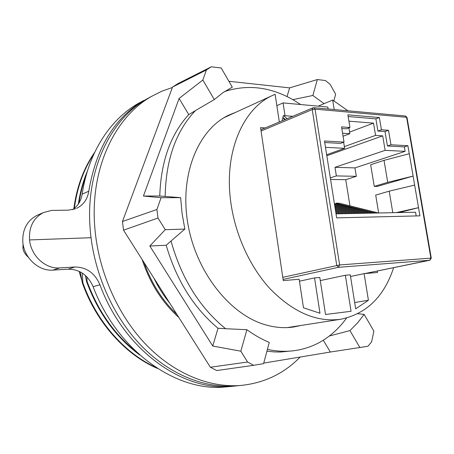 <?xml version="1.0" encoding="UTF-8"?>
<svg xmlns="http://www.w3.org/2000/svg" width="454" height="454" viewBox="0 0 454 454"><rect width="100%" height="100%" fill="white"/><g stroke="black" fill="none" stroke-linecap="round" stroke-linejoin="round"><path stroke-width="0.68" d="M265.153 127.937L260.568 127.631L283.273 280.612L299.158 279.244L303.465 307.784L319.979 313.243L314.56 277.916L299.453 281.196M144.009 262.497C151.403 283.262 162.373 300.582 176.924 314.44M226.745 386.825L225.791 386.91C176.958 392.404 117.58 351.487 93.104 286.678C87.945 275.09 79.603 269.262 68.072 269.182L52.914 270.113C38.948 271.361 24.283 258.184 22.859 242.589C22.178 229.883 26.843 220.831 36.859 215.44L43.408 212.58C33.375 217.994 28.761 227.113 29.572 239.928C30.906 255.767 45.587 269.165 59.639 267.922L74.899 267.009C86.493 267.111 94.841 273.036 99.942 284.789C124.095 350.516 183.325 391.853 232.238 386.337L237.55 385.741M36.859 215.44L38.176 214.861M43.408 212.58L51.478 210.429L68.321 210.157L75.585 208.778M314.56 277.916L319.803 277.462L325.518 314.491L351.055 311.279L345.352 275.26L350.272 274.835L355.681 308.828L368.41 300.253L354.676 302.523M393.641 267.667C384.135 296.632 366.548 313.822 340.88 319.236C316.841 322.533 293.256 312.397 270.113 288.829C248.531 265.414 233.237 230.15 230.03 195.663C225.445 149.037 243.894 108.864 271.651 95.851L275.124 94.279L279.324 121.978M340.88 319.236L287.269 327.595M224.202 117.586L224.929 117.268M318.163 106.151L332.674 100.056L347.985 110.804M295.526 326.335L291.564 327.26M289.595 327.453L291.587 326.954M289.743 327.243L288.665 327.521M236.211 112.098L228.481 115.259C198.148 129.765 179.472 174.728 187.814 223.459C195.992 272.179 230.178 315.036 265.857 324.928C275.589 327.686 284.998 328.35 294.084 326.92L300.361 325.58M333.889 100.76L335.631 94.233L330.189 84.41L325.37 80.517L317.34 79.552L289.624 87.872L228.901 81.289M247.578 362.037L253.627 365.317L263.587 363.654L269.267 342.407C261.663 339.251 254.2 335.024 246.885 329.718L240.836 351.197L247.578 362.037L210.372 367.235L216.711 370.549L253.627 365.317M206.411 69.961L172.548 87.06L177.724 83.735L211.292 66.8L206.411 69.961L202.842 80.029L179.114 98.444L143.424 196.032L159.763 196.014C160.92 161.573 170.585 134.435 188.745 114.595L179.114 98.444M263.734 363.092L330.336 352.037L367.933 346.277L371.605 341.896L373.88 331.125L364.159 314.372L357.814 313.725M172.548 87.06L122.461 221.501L156.897 209.498L158.003 218.005L165.267 229.69L184.852 229.077L171.027 241.023C181.418 278.302 199.612 307.534 225.598 328.713L246.885 329.718M122.461 221.501L123.533 230.178L158.003 218.005M300.696 104.533L292.836 99.647C270.209 86.867 247.475 84.16 224.639 91.526M202.842 80.029L214.305 99.562L195.447 110.589C175.953 131.087 165.863 159.706 165.165 196.446L180.647 197.655L161.085 197.7L156.897 209.498M267.4 349.381C276.475 351.351 285.282 351.799 293.817 350.726C307.052 348.961 318.89 344.058 329.32 336.011C335.818 330.983 341.573 324.99 346.572 318.033M211.292 66.8L221.183 67.992L232.317 87.174L231.404 87.628M289.624 87.872L287.024 96.594M214.305 99.562L223.062 92.576L232.317 87.174M195.447 110.589L188.745 114.595M159.763 196.014L165.165 196.446M143.424 196.032L161.085 197.7M184.852 229.077L182.06 213.335L180.647 197.655M165.267 229.69L149.82 245.994L212.744 346.027L240.836 351.197M123.533 230.178L210.372 367.235M225.598 328.713L218.034 328.282L212.744 346.027M218.034 328.282C193.676 307.869 176.396 280.192 166.192 245.256L149.82 245.994M171.027 241.023L166.192 245.256M330.336 352.037L323.288 340.211M293.817 350.726L280.493 352.032L274.511 351.946L266.924 351.175M359.926 347.611L349.938 330.597L329.32 336.011M364.159 314.372L357.474 323.01L349.938 330.597M317.34 79.552L312.857 95.482L324.099 103.66M312.857 95.482L292.836 99.647M226.586 116.235L229.276 115.276M293.375 326.676L292.807 326.999M332.674 100.056L334.201 109.556M377.297 271.015L377.535 272.479L364.114 273.637L350.687 276.458M368.41 300.253L364.114 273.637M320.286 280.589L345.352 275.26M276.849 105.663L283.08 102.905L327.822 107.048L328.134 109.011M282.467 120.656L282.263 119.323L283.012 118.148L283.852 118.216M283.08 102.905L285.033 115.713M79.07 271.305L81.845 280.447M82.276 273.087L82.821 282.615L82.293 282.768C96.123 322.249 125.344 354.756 157.498 368.449M82.293 282.768L80.279 271.906M93.961 153.906C83.672 169.302 77.135 187.468 74.348 208.397M94.687 152.351C83.667 168.133 76.703 186.957 73.809 208.823M87.406 171.073C83.105 181.265 80.086 192.246 78.36 204.016M86.845 276.861L87.083 281.389L86.549 281.542C98.081 312.778 115.804 337.248 139.707 354.96M86.549 281.542L85.38 275.459M86.237 175.04C82.9 183.83 80.483 193.166 78.99 203.034M87.083 281.389C97.871 310.774 114.306 334.286 136.382 351.918M82.821 282.615C96.35 321.211 124.566 353.223 155.881 367.399M72.612 209.669C77.867 206.076 81.056 200.895 82.168 194.13C88.286 152.794 110.021 119.691 137.903 103.643L143.237 100.754M137.903 103.643L143.742 100.476C114.397 117.927 96.072 148.18 88.78 191.225C87.48 199.295 83.428 205.004 76.618 208.346M29.572 239.928L91.004 237.714M153.81 277.962C158.298 287.223 163.633 295.65 169.819 303.227M167.367 299.356L154.456 278.977M283.966 118.312L283.012 118.148M344.013 142.113L341.55 126.893L349.943 127.5L347.877 114.828L379.379 117.546L381.434 129.793L388.516 130.309L390.962 144.769L407.885 145.728L413.106 176.095L387.71 182.332L374.255 186.39L377.212 186.418L413.106 176.095L419.933 215.843L336.658 217.875L324.479 141.007L344.013 142.113L340.494 143.396L324.718 142.528M407.885 145.728L404.361 146.909L405.121 151.341L385.134 150.342L382.699 135.859L375.566 135.388L344.353 146.608M382.699 135.859L326.812 155.75M375.566 135.388L373.523 123.13L349.591 132.086M373.523 123.13L348.91 121.178M348.91 127.892L349.852 133.692L342.571 133.215M343.059 136.223L349.852 133.692M336.085 203.959L335.966 203.216L339.433 203.227M349.949 205.855L345.738 179.699L330.569 179.449M336.017 213.84L415.546 212.239L416.182 215.934M337.623 213.806L335.943 213.363M340.892 213.738L335.79 212.404M344.138 213.675L335.642 211.456M347.367 213.613L335.495 210.525M350.573 213.545L335.347 209.606M353.751 213.482L335.205 208.698M356.912 213.42L335.063 207.807M360.05 213.357L334.921 206.928M363.166 213.295L334.785 206.059M366.264 213.232L334.649 205.202M369.34 213.17L334.513 204.362M372.394 213.108L334.382 203.528M335.983 203.301L375.43 213.045M378.443 212.983L339.274 203.188M405.121 151.341L354.943 167.906L334.995 167.322L336.369 175.914L356.316 176.317L354.943 167.906M345.738 179.699L356.316 176.317M396.234 212.625L418.531 207.671L399.185 212.568M409.264 153.736L384.027 160.347L370.674 164.728L374.255 186.39M387.71 182.332L384.027 160.347M414.65 185.084L389.186 191.168L375.691 195.101L378.647 212.983M392.795 212.693L389.186 191.168M349.943 127.5L346.442 128.828L341.811 128.499M379.379 117.546L375.884 118.869L348.156 116.525M381.434 129.793L377.927 131.064L375.884 118.869M388.516 130.309L385.009 131.569L377.927 131.064M390.962 144.769L387.438 145.978L385.009 131.569M404.361 146.909L387.438 145.978M343.65 142.244L344.631 148.316L325.484 147.357M385.134 150.342L334.995 167.322M330.325 177.894L336.369 175.914M344.631 148.316L326.653 154.74M283.217 118.25L284.874 119.646M285.322 119.453L282.757 117.291L283.466 115.588L287.161 118.681M283.466 115.588L292.756 116.326M178.904 317.562C162.197 302.495 149.933 283.137 142.108 259.489M151.749 96.271L146.756 98.989C110.804 119.22 86.073 169.365 89.966 226.467C92.735 270.034 111.735 314.401 139.985 344.331C168.36 374.164 204.101 388.516 235.677 385.906L236.63 385.821M172.389 87.48L161.715 91.277L151.426 96.458C115.401 116.735 90.63 167.18 94.602 224.707C97.434 268.598 116.57 313.328 144.957 343.502C173.473 373.58 209.339 388.051 240.983 385.435C264.33 383.034 284.062 373.568 300.179 357.043M23.659 246.965L22.967 247.782C23.001 250.846 24.822 254.047 28.432 257.384M99.942 284.789L93.104 286.678M59.639 267.922L52.914 270.113M367.28 273.365L367.235 273.075M82.168 194.13L88.78 191.225M74.899 267.009L68.072 269.182M282.785 277.326L339.632 264.949L338.485 267.31L336.737 265.386L312.239 109.59L312.88 107.865L314.032 107.734L315.059 109.136L339.632 264.949L430.886 258.133L406.608 117.302L315.059 109.136L312.239 109.59L261.073 131.019M407.022 117.524L405.581 116.02L313.731 107.7M283.097 279.42L338.485 267.31L429.734 260.267L430.886 258.133L431.272 258.127L407.005 117.421L405.246 115.991M430.137 260.108L364.698 273.592M364.744 273.586L429.83 260.256L431.277 258.161M23.046 243.98L22.944 247.589M232.238 386.337L225.791 386.91M271.651 95.851L224.072 117.66M260.88 129.736L312.88 107.865M151.426 96.458L146.756 98.989M240.983 385.435L235.677 385.906"/></g></svg>
